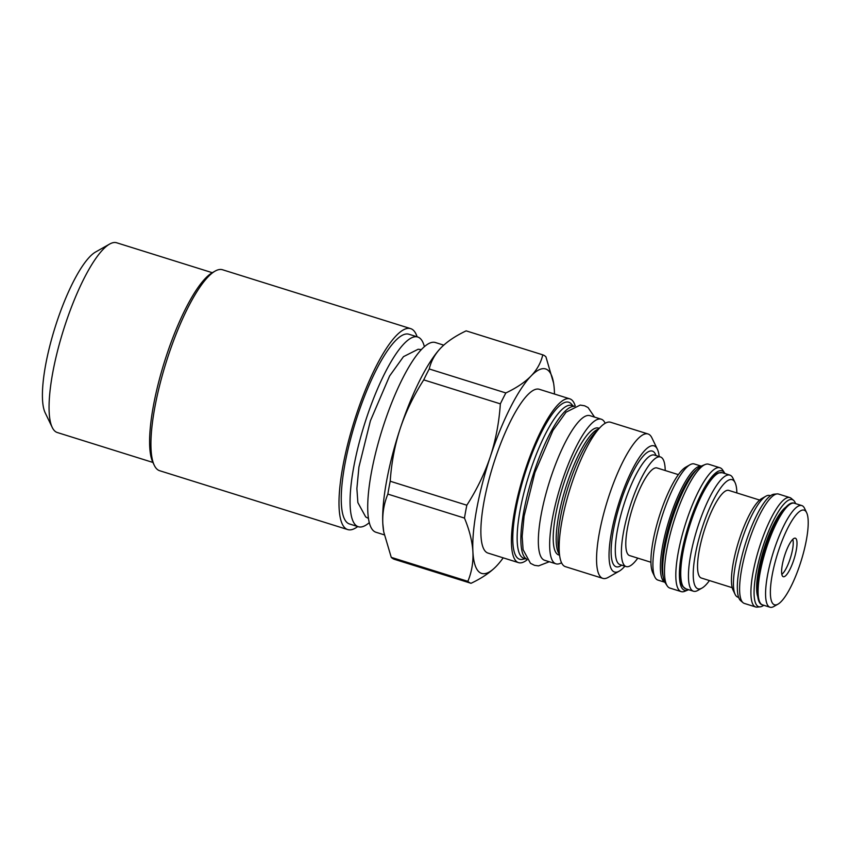 <?xml version="1.0" encoding="UTF-8"?>
<svg xmlns="http://www.w3.org/2000/svg" width="850" height="850" viewBox="0 0 850 850"><rect width="100%" height="100%" fill="white"/><g stroke="black" fill="none" stroke-linecap="round" stroke-linejoin="round"><path stroke-width="1.27" d="M784.911 554.721A20.177 5.015 -72.6 0 1 794.559 538.188A20.177 5.015 -72.6 0 1 793.688 560.192A20.177 5.015 -72.6 0 1 782.638 576.289A20.177 5.015 -72.6 0 1 784.911 554.721M778.005 604.138A49.587 12.336 -72.6 0 0 800.084 564.188A49.587 12.336 107.4 0 0 806.639 512.667A49.587 12.336 107.4 0 0 778.515 550.726A49.587 12.336 -72.6 0 0 778.005 604.138L773.776 606.528A53.252 13.239 -72.6 0 1 770.004 607.219A53.252 13.239 -72.6 0 1 774.318 549.164A53.252 13.239 107.4 0 1 801.816 505.569L794.346 503.232A53.252 13.239 -72.6 0 0 766.849 546.826A53.252 13.239 -72.6 0 0 762.535 604.881C754.311 603.489 756.341 575.301 765.956 546.614C774.616 520.158 787.334 500.14 794.346 503.232M806.639 512.667L804.525 508.289A53.252 13.239 107.4 0 0 801.816 505.569M756.713 584.566A49.459 12.304 107.4 0 0 757.775 582.792M777.846 518.67A49.459 12.304 107.4 0 0 777.984 516.609M785.836 507.163A49.459 12.304 -72.6 0 0 764.734 546.423A49.459 12.304 107.4 0 0 757.786 596.796M795.589 503.625A56.111 13.951 -72.6 0 0 793.539 500.31A56.111 13.951 -72.6 0 0 763.289 545.519A56.111 13.951 107.4 0 0 760.208 606.826A56.111 13.951 107.4 0 0 763.778 605.274M777.07 493.914L774.031 494.201A56.111 13.951 -72.6 0 0 746.534 540.281A56.111 13.951 107.4 0 0 740.701 600.716L743.028 602.682A57.29 14.248 107.4 0 1 748.999 540.972A57.29 14.248 -72.6 0 1 777.07 493.914A57.29 14.248 -72.6 0 1 778.579 494.062L789.894 497.601A57.29 14.248 -72.6 0 0 760.314 544.51A57.29 14.248 107.4 0 0 755.661 606.964A57.29 14.248 107.4 0 0 757.169 607.112L760.208 606.826M789.894 497.601A57.29 14.248 -72.6 0 1 791.212 498.344L793.539 500.31M743.028 602.682A57.29 14.248 107.4 0 0 744.345 603.426L755.661 606.964M738.65 597.401L737.864 597.157A53.252 13.239 -72.6 0 1 735.144 594.437A53.252 13.239 -72.6 0 1 742.178 539.112A53.252 13.239 -72.6 0 1 765.893 496.198A53.252 13.239 -72.6 0 1 769.675 495.507L770.461 495.763M735.144 594.437L733.04 590.059A49.587 12.336 -72.6 0 1 739.585 538.539A49.587 12.336 -72.6 0 1 761.664 498.599L765.893 496.198M759.634 500.066L728.779 490.408A45.911 11.422 107.4 0 0 705.075 527.988A45.911 11.422 107.4 0 0 701.356 578.032L732.211 587.69M736.865 492.936A57.173 14.216 107.4 0 0 735.048 482.577A57.173 14.216 107.4 0 0 702.621 526.458A57.173 14.216 -72.6 0 0 702.047 588.041L697.808 590.442A60.849 15.13 -72.6 0 1 693.494 591.228A60.849 15.13 -72.6 0 1 698.434 524.907A60.849 15.13 107.4 0 1 729.842 475.097L722.149 472.685L718.282 472.919A60.605 15.066 -72.6 0 0 690.115 522.314A60.605 15.066 -72.6 0 0 682.763 586.426L685.801 588.816A60.849 15.13 -72.6 0 1 690.731 522.495A60.849 15.13 -72.6 0 1 722.149 472.685M709.442 580.571A57.173 14.216 -72.6 0 1 702.047 588.041M735.048 482.577L732.944 478.199A60.849 15.13 107.4 0 0 729.842 475.097M724.954 473.556A62.592 15.566 107.4 0 0 724.593 472.951A62.592 15.566 107.4 0 0 689.679 522.049A62.592 15.566 -72.6 0 0 687.958 589.985L684.686 591.324A64.887 16.139 -72.6 0 1 681.201 591.611A64.887 16.139 -72.6 0 1 686.46 520.88A64.887 16.139 107.4 0 1 719.961 467.766L708.645 464.228A64.887 16.139 107.4 0 0 705.16 464.514A64.887 16.139 107.4 0 0 675.144 517.342A64.887 16.139 -72.6 0 0 667.186 585.841A64.887 16.139 -72.6 0 0 669.885 588.072L681.201 591.611M688.606 589.698A62.592 15.566 -72.6 0 1 687.958 589.985M724.593 472.951L722.659 469.986A64.887 16.139 107.4 0 0 719.961 467.766M705.16 464.514L701.877 465.842A62.592 15.566 107.4 0 0 672.924 516.8A62.592 15.566 -72.6 0 0 665.253 582.888L667.186 585.841M701.239 466.14L694.312 463.973A60.849 15.13 107.4 0 0 689.987 464.759A60.849 15.13 107.4 0 0 662.894 513.783A60.849 15.13 -72.6 0 0 654.861 577.001A60.849 15.13 -72.6 0 0 657.964 580.104L664.891 582.271M654.861 577.001L652.747 572.624A57.173 14.216 -72.6 0 1 660.301 513.219A57.173 14.216 107.4 0 1 685.759 467.149L689.987 464.759M678.364 474.629L657.029 467.957A45.911 11.422 107.4 0 0 633.324 505.538A45.911 11.422 107.4 0 0 629.606 555.581L650.941 562.254M637.787 558.142A57.417 14.28 -72.6 0 1 626.163 566.567A57.417 14.28 -72.6 0 1 625.324 566.174A57.417 14.28 -72.6 0 1 630.254 505.739A57.417 14.28 -72.6 0 1 660.471 456.971A57.417 14.28 -72.6 0 1 661.311 457.364A57.417 14.28 -72.6 0 1 665.21 470.517M624.888 566.164A66.109 16.437 -72.6 0 1 619.204 571.168A66.109 16.437 -72.6 0 1 613.551 571.572A66.109 16.437 107.4 0 1 619.884 499.959A66.109 16.437 107.4 0 1 654.978 446.293A66.109 16.437 -72.6 0 1 657.379 449.214A66.109 16.437 -72.6 0 1 659.186 456.567M619.204 571.168L608.207 577.394A75.661 18.817 -72.6 0 1 602.841 578.372A75.661 18.817 -72.6 0 1 601.726 577.862A75.661 18.817 107.4 0 1 608.218 498.228A75.661 18.817 107.4 0 1 648.04 433.967A75.661 18.817 107.4 0 1 649.145 434.478A75.661 18.817 -72.6 0 1 651.886 437.835L657.379 449.214M648.04 433.967L610.608 422.259A75.661 18.817 107.4 0 0 600.27 427.284A75.661 18.817 107.4 0 0 570.053 488.835A75.661 18.817 107.4 0 0 559.789 556.633A75.661 18.817 107.4 0 0 564.304 566.153A75.661 18.817 -72.6 0 0 565.42 566.663L602.841 578.372M559.555 555.209L558.726 554.954A66.481 16.532 -72.6 0 1 557.749 554.497A66.481 16.532 -72.6 0 1 563.454 484.521A66.481 16.532 -72.6 0 1 598.442 428.071L599.271 428.326M555.953 563.826L544.638 560.288A75.777 18.849 107.4 0 1 550.779 477.679A75.777 18.849 -72.6 0 1 589.9 415.65L601.216 419.188A75.777 18.849 -72.6 0 0 562.094 481.228A75.777 18.849 107.4 0 0 555.953 563.826A75.777 18.849 107.4 0 0 561.531 562.732M601.216 419.188A75.777 18.849 -72.6 0 1 605.179 423.268M526.479 558.96A80.07 19.911 -72.6 0 1 526.331 558.875A80.07 19.911 -72.6 0 1 532.514 476.754A80.07 19.911 -72.6 0 1 574.228 406.385M526.586 559.13L523.802 558.259A80.07 19.911 -72.6 0 1 522.622 557.717A80.07 19.911 107.4 0 1 529.486 473.439A80.07 19.911 107.4 0 1 571.625 405.439L574.409 406.311M573.038 405.875L571.381 404.005A82.269 20.464 -72.6 0 0 569.968 402.783A82.269 20.464 107.4 0 0 526.288 469.572A82.269 20.464 107.4 0 0 518.404 558.694A82.269 20.464 -72.6 0 0 522.782 559.289L525.215 558.705M527.085 559.863A85.818 21.346 -72.6 0 1 518.553 562.647A85.818 21.346 -72.6 0 1 517.289 562.062A85.818 21.346 -72.6 0 1 524.652 471.729A85.818 21.346 -72.6 0 1 569.819 398.841A85.818 21.346 -72.6 0 1 571.072 399.426A85.818 21.346 -72.6 0 1 575.248 405.992M518.553 562.647L487.996 553.084A85.818 21.346 -72.6 0 1 486.731 552.5A85.818 21.346 107.4 0 1 494.094 462.166A85.818 21.346 107.4 0 1 539.261 389.279L569.819 398.841M554.476 394.039A107.121 26.637 -72.6 0 0 554.359 390.543A107.121 26.637 107.4 0 0 553.594 383.148A107.121 26.637 107.4 0 0 531.048 376.008C537.051 369.729 540.961 362.674 542.778 354.843A119.733 29.771 -72.6 0 1 545.923 356.809L553.594 383.148M503.211 557.844A107.121 26.637 -72.6 0 1 496.272 566.281A107.121 26.637 -72.6 0 1 496.209 566.355C490.078 572.592 481.684 578.244 471.027 583.302L394.4 559.321A119.733 29.771 107.4 0 1 391.255 557.356L383.722 531.877L382.819 523.621A107.121 26.637 -72.6 0 1 400.244 428.453A107.121 26.637 -72.6 0 1 440.895 347.884A107.121 26.637 -72.6 0 1 440.969 347.809C447.1 341.572 455.494 335.92 466.151 330.862L542.778 354.843M471.027 583.302A119.733 29.771 -72.6 0 1 467.872 581.336C471.729 571.997 473.408 562.158 472.908 551.82A107.121 26.637 107.4 0 0 496.209 566.355L496.272 566.281M383.722 531.877L383.584 531.016A107.121 26.637 -72.6 0 1 382.819 523.621C382.33 513.251 384.009 503.413 387.855 494.105L464.472 518.086C469.476 530.166 472.281 541.408 472.908 551.82A107.121 26.637 -72.6 0 1 490.322 456.641A107.121 26.637 -72.6 0 1 531.048 376.008C524.939 382.234 516.545 387.876 505.856 392.955L429.239 368.974C431.067 361.123 434.977 354.067 440.969 347.809L440.906 347.884M464.472 518.086A119.733 29.771 -72.6 0 1 466.831 505.219L390.214 481.238C391.467 462.666 394.804 445.071 400.244 428.453C405.811 411.814 413.642 395.622 423.736 379.876A119.733 29.771 -72.6 0 1 429.239 368.974M466.831 505.219C476.946 489.419 484.776 473.227 490.322 456.641C495.763 439.971 499.109 422.376 500.353 403.856A119.733 29.771 -72.6 0 1 505.856 392.955M500.353 403.856L423.736 379.876M387.855 494.105A119.733 29.771 -72.6 0 1 390.214 481.238M467.872 581.336L391.255 557.356M443.743 345.142L435.359 342.518A99.407 24.724 107.4 0 0 383.042 426.944A99.407 24.724 107.4 0 0 374.521 531.59A99.407 24.724 107.4 0 0 375.976 532.259L384.264 534.852M152.904 462.442L57.301 432.522A99.407 24.724 -72.6 0 1 52.243 427.444L45.199 412.845A87.168 21.675 -72.6 0 1 56.716 322.277A87.168 21.675 -72.6 0 1 95.529 252.046L109.629 244.067A99.407 24.724 -72.6 0 1 116.684 242.781L212.288 272.701L215.082 271.118A105.283 26.18 -72.6 0 1 222.551 269.758L410.635 328.621A105.283 26.18 107.4 0 0 356.277 414.811A105.283 26.18 107.4 0 0 347.746 529.582A105.283 26.18 107.4 0 0 357.723 526.554M52.243 427.444A99.407 24.724 -72.6 0 1 65.365 324.158A99.407 24.724 -72.6 0 1 109.629 244.067M347.746 529.582L159.662 470.719A105.283 26.18 -72.6 0 1 154.296 465.343L152.894 462.421A102.839 25.574 -72.6 0 1 166.472 355.576A102.839 25.574 -72.6 0 1 212.266 272.712M154.296 465.343A105.283 26.18 -72.6 0 1 168.204 355.948A105.283 26.18 -72.6 0 1 215.082 271.118M417.116 336.812A105.283 26.18 107.4 0 0 410.635 328.621M424.373 346.651A99.407 24.724 107.4 0 0 419.167 337.673A99.407 24.724 107.4 0 0 417.711 336.993L408.882 334.231A99.407 24.724 107.4 0 0 356.564 418.657A99.407 24.724 107.4 0 0 348.033 523.303A99.407 24.724 -72.6 0 0 349.499 523.972L358.328 526.734A99.407 24.724 107.4 0 0 369.304 522.612M417.711 336.993A99.407 24.724 107.4 0 0 365.394 421.419A99.407 24.724 107.4 0 0 356.862 526.065A99.407 24.724 107.4 0 0 358.328 526.734M792.753 539.357A19.199 4.771 -72.6 0 1 790.086 559.003A19.199 4.771 -72.6 0 1 781.819 574.292M746.683 539.846A53.252 13.239 107.4 0 0 746.481 540.451A53.252 13.239 107.4 0 0 744.249 547.623M696.777 469.636A59.617 14.822 107.4 0 0 671.766 516.641A59.617 14.822 107.4 0 0 663.213 576.863M701.176 466.172A60.849 15.13 107.4 0 0 670.363 516.12A60.849 15.13 107.4 0 0 664.859 582.207M626.163 566.567L620.054 564.655A57.417 14.28 -72.6 0 1 619.214 564.262A57.417 14.28 -72.6 0 1 624.144 503.827A57.417 14.28 -72.6 0 1 654.351 455.058L660.471 456.971M621.711 565.165A60.605 15.066 -72.6 0 1 615.273 566.355A60.605 15.066 -72.6 0 1 621.074 500.714A60.605 15.066 -72.6 0 1 653.257 451.509A60.605 15.066 -72.6 0 1 656.009 455.579M598.591 429.027A66.481 16.532 107.4 0 0 565.771 487.496A66.481 16.532 107.4 0 0 559.396 554.242M600.27 427.284L594.904 432.852A67.947 16.894 107.4 0 0 567.768 488.123A67.947 16.894 107.4 0 0 558.546 549.004L559.789 556.633M770.004 607.219L762.535 604.881M776.263 519.509L777.219 519.807M756.957 581.198L757.913 581.496M693.494 591.228L685.801 588.816M594.543 417.095L588.062 407.543L584.609 405.779L580.189 405.078L566.058 412.176L552.946 430.451L534.884 472.611L524.099 516.109L522.166 536.382L523.09 549.663L530.474 563.316L534.501 565.324L538.549 565.898L549.27 561.744M421.334 349.594L418.136 349.254L403.484 356.649L389.598 375.987L370.409 420.803L358.934 467.043L356.883 488.58L357.871 502.605L365.702 516.938L368.486 518.457"/></g></svg>
